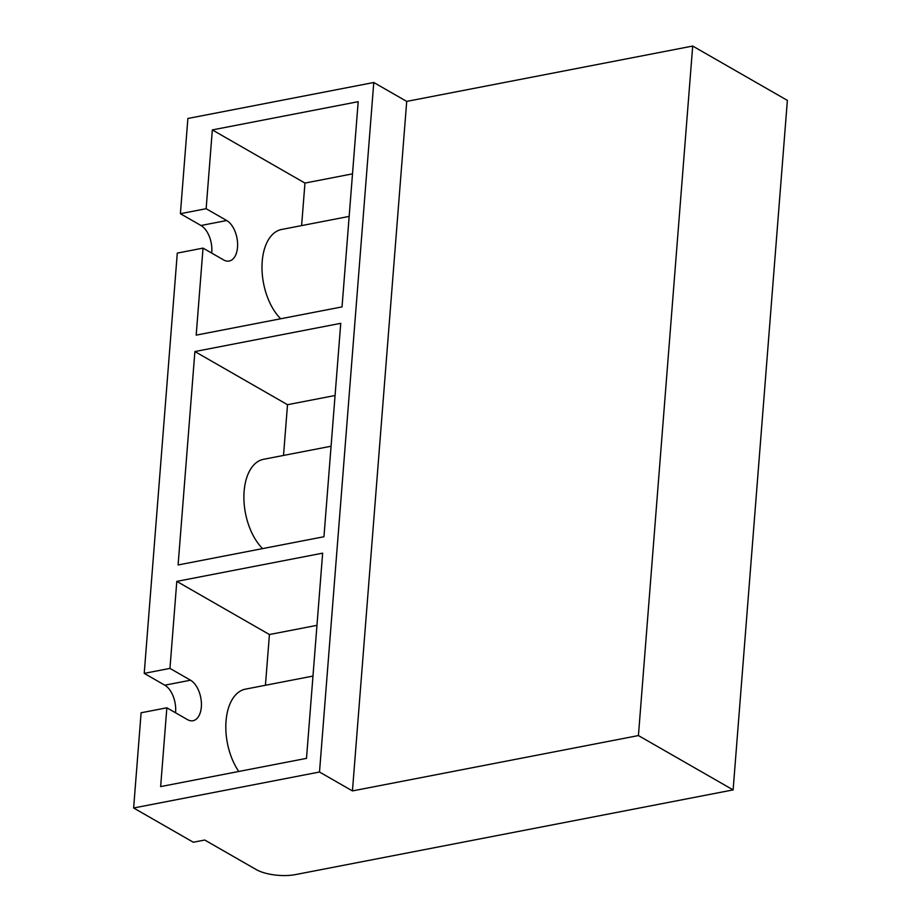 <?xml version="1.0" encoding="UTF-8"?>
<svg xmlns="http://www.w3.org/2000/svg" width="921" height="921" viewBox="0 0 921 921"><rect width="100%" height="100%" fill="white"/><g stroke="black" fill="none" stroke-linecap="round" stroke-linejoin="round"><path stroke-width="1.38" d="M638.426 735.568L692.696 46.05L787.374 100.389L733.116 789.896L638.426 735.568L352.444 790.92L319.506 772.017L133.626 807.993L193.318 842.243L204.75 840.033L256.211 869.562A28.263 10.235 -175.5 0 0 295.56 874.582L733.116 789.896M692.696 46.05L406.714 101.402L352.444 790.92M406.714 101.402L373.776 82.499L319.506 772.017M283.518 455.435L287.513 404.699L335.06 395.5M262.6 548.605A49.458 27.987 -101 0 1 243.904 496.361A49.458 27.987 -101 0 1 263.544 459.303L331.065 446.236M194.895 351.546L340.747 323.317L323.95 536.736L178.098 564.964L194.895 351.546L287.513 404.699M280.686 318.77A49.458 27.987 -101 0 1 261.99 266.526A49.458 27.987 -101 0 1 281.63 229.467L349.163 216.4M133.626 807.993L141.109 712.773L166.851 707.788L160.645 786.592L306.497 758.363L322.649 553.153L176.797 581.381L169.959 668.393L144.217 673.378L177.293 253.102L203.034 248.117L196.185 335.129L342.036 306.9L358.188 101.69L212.337 129.919L304.955 183.072L301.616 225.599M352.501 173.862L304.955 183.072M238.769 771.476A49.458 27.987 -101 0 1 226.048 720.993A49.458 27.987 -101 0 1 245.458 689.138L312.979 676.072M316.974 625.336L269.427 634.534L265.432 685.27M176.797 581.381L269.427 634.534M373.776 82.499L187.884 118.475L180.389 213.695L206.131 208.71L226.716 220.522A21.195 11.996 -101 0 1 237.549 242.695A21.195 11.996 -101 0 1 229.191 261.034A21.195 11.996 -101 0 1 223.619 259.929L203.034 248.117M212.337 129.919L206.131 208.71M169.959 668.393L190.532 680.205A21.195 11.996 -101 0 1 201.365 702.378A21.195 11.996 -101 0 1 193.019 720.717A21.195 11.996 -101 0 1 187.435 719.6L166.851 707.788M180.389 213.695L200.974 225.507A21.195 11.996 -101 0 1 211.703 253.091M144.217 673.378L164.801 685.189A21.195 11.996 -101 0 1 175.52 712.773M200.974 225.507L226.716 220.522M164.801 685.189L190.532 680.205"/></g></svg>
